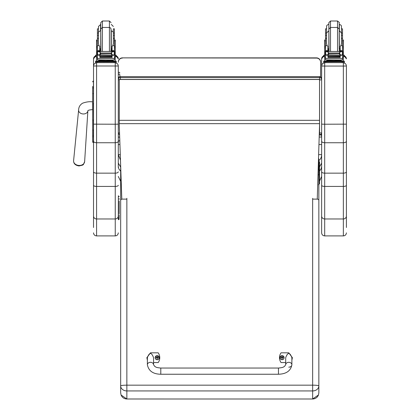 <?xml version="1.0" encoding="UTF-8"?>
<svg xmlns="http://www.w3.org/2000/svg" width="420" height="420" viewBox="0 0 420 420"><rect width="100%" height="100%" fill="white"/><g stroke="black" fill="none" stroke-linecap="round" stroke-linejoin="round"><path stroke-width="0.63" d="M278.46 374.241L160.797 374.241C153.074 374.115 148.601 370.944 147.378 364.739A3.098 2.425 0 0 1 150.476 362.308A3.098 2.425 0 0 1 153.568 364.739L154.67 366.324C155.726 366.765 155.164 367.521 160.797 368.046L160.797 374.241L160.797 368.046L278.46 368.046L278.46 374.241C286.304 374.01 290.776 370.839 291.879 364.739A3.098 2.425 180 0 0 288.781 362.308A3.098 2.425 180 0 0 285.689 364.739L285.689 357.693C287.752 352.102 289.816 352.102 291.879 357.693L291.879 364.739A3.098 2.425 180 0 1 288.781 367.164M285.689 362.555L281.043 362.555A8.51 8.458 180 0 1 281.043 352.826L288.781 352.826L292.394 357.693L291.879 360.208M147.378 360.208L146.858 357.693L150.476 352.826L158.214 352.826A8.51 8.458 180 0 1 158.214 362.555L153.568 362.555M153.568 364.739L153.568 357.693C151.505 352.102 149.441 352.102 147.378 357.693L147.378 364.739M282.077 359.709A2.032 2.016 180 0 1 280.04 357.693A2.032 2.016 180 0 1 280.046 357.667A2.032 2.016 -0 0 0 282.077 359.662A2.032 2.016 -0 0 0 284.104 357.646A2.032 2.016 180 0 1 282.077 359.709M282.077 359.567A1.958 1.943 180 0 1 280.381 356.654A1.958 1.943 180 0 1 283.768 356.648A1.958 1.943 180 0 1 282.077 359.567M282.151 358.323A1561.702 134.736 90.7 0 0 282.203 358.544L282.618 357.672L283.148 357.677A1.082 1.071 -0 0 0 283.148 357.42L283.07 357.425A1561.702 314.911 0.2 0 1 282.781 357.546L282.151 356.921A0.709 0.704 180 0 0 281.998 356.921A1561.702 135.665 -90.4 0 0 281.946 356.564L281.531 357.389A2.641 0.53 179.7 0 0 281.001 357.425A1.082 1.071 -0 0 0 281.001 357.677L281.531 357.677L281.951 358.544A1561.702 134.384 -90.8 0 0 281.998 358.323A0.709 0.704 180 0 0 282.151 358.323L282.618 357.698M281.531 357.677L281.998 358.323M283.148 357.42A2.641 0.53 -179.8 0 0 282.618 357.383L282.198 356.564A1561.702 136.012 90.3 0 0 282.151 356.921M282.145 358.171L282.618 357.672M281.001 357.425L281.08 357.431A1561.702 314.906 -0.3 0 0 281.369 357.546A0.709 0.704 180 0 0 281.369 357.677M281.998 356.921L281.369 357.546M281.531 357.698L282.004 358.171M157.185 359.709A2.032 2.016 180 0 1 155.153 357.667A2.032 2.016 0 0 0 157.185 359.662A2.032 2.016 0 0 0 159.212 357.646A2.032 2.016 180 0 1 157.185 359.709M157.185 359.567A1.958 1.943 180 0 1 155.489 356.654A1.958 1.943 180 0 1 158.876 356.648A1.958 1.943 180 0 1 157.185 359.567M157.259 358.323A1561.702 134.736 90.7 0 0 157.311 358.544L157.726 357.672L158.256 357.677A1.082 1.071 0 0 0 158.256 357.42L158.177 357.425A1561.702 314.911 0.2 0 1 157.889 357.546L157.259 356.921A0.709 0.704 180 0 0 157.106 356.921A1561.702 135.665 -90.4 0 0 157.054 356.564L156.639 357.389A2.641 0.53 179.7 0 0 156.109 357.425A1.082 1.071 0 0 0 156.109 357.677L156.639 357.677L157.059 358.544A1561.702 134.384 -90.8 0 0 157.106 358.323A0.709 0.704 180 0 0 157.259 358.323L157.726 357.698M156.639 357.677L157.106 358.323M158.256 357.42A2.641 0.53 -179.8 0 0 157.726 357.383L157.306 356.564A1561.702 136.012 90.3 0 0 157.259 356.921M157.253 358.171L157.726 357.672M156.109 357.425L156.188 357.431A1561.702 314.906 -0.3 0 0 156.476 357.546A0.709 0.704 180 0 0 156.476 357.677M157.106 356.921L156.476 357.546M156.639 357.698L157.112 358.171M121.805 198.986L120.671 199.889L120.671 385.885A6.195 0.714 0 0 1 126.861 385.166L126.861 390.936L312.653 390.936L312.653 385.166A6.195 0.714 0 0 1 318.848 385.885L318.848 199.889L317.263 198.844M312.653 390.936A6.195 5.05 -0 0 0 318.848 385.885L318.848 392.805L318.449 394.989L312.653 399L126.861 398.995L126.861 390.936A6.195 5.05 -0 0 1 120.671 385.885L120.671 392.805L121.065 394.989L126.861 399L312.653 399L312.653 390.936M120.671 204.314L120.671 165.879M120.671 392.805L120.671 385.885M318.533 157.815L318.848 159.705L318.848 204.314M318.848 390.747L318.848 392.805M119.6 134.578A2.063 2.042 0 0 1 118.298 132.683A2.063 0.31 0 0 0 119.543 132.972M119.291 79.895A2.063 0.31 180 0 1 118.298 79.627A2.063 2.042 0 0 1 120.362 77.59L120.362 76.65A2.063 2.042 180 0 0 118.298 78.692A2.063 2.063 0 0 1 120.362 76.629L319.568 76.65A2.063 2.042 0 0 1 321.631 78.692L321.631 79.627A2.063 2.042 180 0 0 319.568 77.59L319.568 79.942A2.063 0.31 0 0 0 321.631 79.627L321.631 78.692A2.063 2.063 0 0 0 319.568 76.629L120.362 76.629M118.298 131.749L118.298 65.945C118.115 64.097 117.096 63.079 115.243 62.895L115.243 124.226L118.298 124.147L118.298 141.22C118.115 142.144 117.096 142.653 115.243 142.742L96.579 142.742L96.579 62.895C94.726 63.079 93.707 64.097 93.523 65.945L93.523 171.843C93.702 172.641 94.721 173.077 96.579 173.156L96.579 142.742C94.726 142.653 93.707 142.144 93.523 141.22M120.362 79.417L120.362 77.59L319.568 77.59L319.568 76.65M319.531 79.942L319.568 134.726A2.063 2.042 180 0 0 321.631 132.683A2.063 0.31 180 0 1 319.568 132.998L319.305 132.998M321.631 131.749L321.631 79.627M318.633 154.623L321.631 154.623C321.625 157.148 320.659 159.185 318.743 160.729M120.472 160.13L118.298 154.623L118.298 163.133L120.671 167.087M321.095 134.069L321.279 134.526L320.502 134.526M321.631 163.133L319.546 166.887M321.631 166.504L321.137 168.877L319.546 171.034M321.279 134.526L321.631 137.041L321.631 58.9M118.298 166.504L118.792 168.877L120.671 171.266M118.298 167.512L118.298 141.22M321.279 134.983L319.242 134.983M119.942 144.559L118.298 144.559L118.298 140.264C118.587 141.293 119.102 141.293 119.847 140.264M318.948 144.559L321.631 144.559M316.47 58.091L122.425 57.876A4.127 4.127 0 0 0 118.298 62.002A4.127 4.127 -0 0 1 122.425 57.876L316.47 57.876A4.127 4.127 -0 0 1 320.602 62.002L320.602 76.902L320.602 62.002A4.127 4.127 0 0 0 316.47 57.876L316.47 58.091A4.127 4.127 -0 0 1 320.602 62.218M118.298 62.002L118.298 62.218A4.127 4.127 -0 0 1 122.425 58.091M312.653 199.127L317.252 199.127L319.531 125.717L319.531 79.417L119.291 79.417L119.291 125.596L121.805 199.127L126.861 199.127M319.531 79.495L119.291 79.495M92.699 120.11L92.699 127.239M92.699 135.272A0.745 0.394 0 0 0 93.439 135.665L93.439 130.011A0.745 0.394 0 0 1 92.699 129.617L92.699 103.572L92.699 141.85L92.699 137.225L93.523 136.405M92.72 142.028L92.699 141.85A0.745 0.745 -0 0 0 93.439 142.595L92.699 141.85A0.745 0.745 -0 0 0 93.439 142.59L93.523 135.665M92.699 86.447L92.699 103.572L93.439 103.572L93.523 120.031M92.699 93.98L92.699 88.384A0.745 0.394 0 0 1 93.439 87.99L93.439 81.092A0.745 0.745 -0 0 0 92.699 81.837L93.439 81.092M93.523 124.147L115.243 124.226L115.243 173.156C117.101 173.077 118.12 172.641 118.298 171.843M118.298 65.945L118.298 79.627M118.298 216.022A3.056 2.951 0 0 1 115.243 218.972L115.243 235.909L96.579 235.909L96.579 218.972L115.243 218.972L115.243 173.156L96.579 173.156L96.579 186.422L115.243 186.422A3.056 1.097 0 0 0 118.298 185.325M93.523 171.843L93.523 227.504M93.523 216.022A3.056 2.951 0 0 0 96.579 218.972L96.579 186.422A3.056 1.097 0 0 1 93.523 185.325L93.523 145.094M93.523 144.496L93.523 142.595L93.251 142.569M93.523 58.858A3.056 3.056 0 0 1 95.587 55.965L93.523 58.858L93.523 65.945M346.406 65.987L346.406 65.945C346.222 64.097 345.203 63.079 343.35 62.895L343.35 66.066L346.406 65.987L346.406 171.843C346.227 172.641 345.209 173.077 343.35 173.156L324.686 173.156L324.686 124.226L321.631 124.147L321.631 171.843C321.809 172.641 322.828 173.077 324.686 173.156L324.686 186.422A3.056 1.097 180 0 1 321.631 185.325L321.631 232.853C321.815 234.707 322.833 235.725 324.686 235.909L324.686 186.422L343.35 186.422A3.056 1.097 -0 0 0 346.406 185.325L346.406 171.843M346.406 124.147L324.686 124.226L324.686 66.066L343.35 66.066L343.35 142.742C345.203 142.653 346.222 142.144 346.406 141.22M346.406 227.504L346.406 185.325M346.406 145.094L346.406 220.815M346.406 65.945L346.406 144.496M346.406 216.022A3.056 2.951 -0 0 1 343.35 218.972L343.35 142.742L324.686 142.742C322.833 142.653 321.815 142.144 321.631 141.22M321.631 65.987L324.686 66.066L324.686 62.895C322.833 63.079 321.815 64.097 321.631 65.945L321.631 124.147M321.631 58.858L323.699 55.965A3.056 3.056 180 0 0 321.631 58.858L321.631 65.945M321.631 220.815L321.631 156.109M321.631 171.843L321.631 185.325M327.836 49.828L328.85 51.371M339.187 51.371L340.205 49.828M325.521 57.703L324.655 57.703L324.655 46.505L325.521 46.505M327.836 55.078L325.631 55.256L325.521 58.485L342.515 58.485L342.515 55.451L342.017 54.899M340.205 55.078L340.205 57.535L340.006 55.078M328.031 55.078L328.031 57.535L327.836 55.256M328.072 56.642L339.964 56.642L339.964 56.264L328.072 56.469M328.072 57.383L339.964 57.383L339.964 57.047L328.072 57.047L339.964 57.031L339.964 56.674L328.072 56.674L328.072 57.215M342.515 51.44L342.515 50.752L341.481 51.755M342.515 50.757L340.205 50.757L340.205 51.371M342.515 55.451L342.515 54.847M342.127 54.847L341.376 55.078L339.791 54.406L339.061 53.492L339.791 52.112L341.917 51.466L326.177 51.44M325.883 54.831L341.376 55.078M339.061 53.492L328.981 53.492L328.246 54.406L326.666 55.078M326.119 51.466L328.246 52.112L328.981 53.492M327.836 51.371L327.836 50.663L325.521 50.663L325.521 51.44L325.521 33.075L326.597 33.075M325.521 54.847L325.521 55.451L325.521 54.847M341.444 33.075L342.515 33.075L342.515 46.505L343.381 46.505L343.381 57.703L342.515 57.703M340.205 50.757L340.205 46.295L340.898 45.675L341.444 43.712L341.444 26.45C341.576 25.599 340.888 24.906 339.376 24.386L339.376 30.849L341.444 32.912M325.348 54.705L325.668 54.752L325.668 51.629L325.348 51.623L325.348 54.705M341.859 51.44L342.689 51.44L342.374 51.629L342.374 54.752L342.689 54.705L342.689 51.623L341.917 51.466M340.253 60.617L340.253 61.236L334.021 61.331L327.784 61.236L327.784 60.617M334.021 61.331L334.021 60.711L326.818 60.522L326.818 60.023M341.219 60.023L341.219 60.522L334.021 60.711M339.964 55.078L328.072 55.078M342.158 54.831L342.689 54.831L342.689 54.516M325.915 54.847L325.348 54.847L325.348 54.516M325.521 35.301L326.597 35.301L326.597 38.367L325.521 38.367M342.515 38.367L341.444 38.367L341.444 35.301L342.515 35.301L342.515 50.752M327.836 50.663L327.836 46.295L327.138 45.675L325.521 45.675M327.836 50.757L325.521 50.752M325.526 50.757L326.555 51.755M325.631 55.256L326.02 54.899M342.515 58.186L342.515 59.908L340.027 60.06L325.521 59.908L325.521 58.485M340.253 61.052L344.342 61.105L344.342 61.772L323.699 61.772L323.699 61.105L323.699 61.934M323.699 61.105L327.784 61.052M340.253 61.089L342.662 61.115L340.253 61.168M327.784 61.168L325.374 61.142L327.784 61.089M339.827 61.766L342.662 61.74L339.827 61.766M325.374 61.766L328.214 61.74L325.374 61.766M344.342 61.772L344.342 62.601L342.274 62.654L323.699 62.601L323.699 61.772M344.342 61.105L344.342 61.934M337.528 51.371L337.528 27.463L330.508 27.463L328.86 29.117L329.054 51.371M339.181 30.56L339.181 49.14M325.521 33.075L325.521 28.838L326.597 28.838L326.597 26.45L326.597 43.712L327.138 45.675M325.521 42.326L325.521 37.375M113.332 33.075L114.408 33.075L114.408 38.367L113.332 38.367L113.332 35.301L114.408 35.301M97.414 57.703L96.548 57.703L96.548 46.505L97.414 46.505L97.414 33.075L98.485 33.075L98.485 28.838L97.414 28.838L97.414 33.075M96.548 51.728L96.574 49.471M112.093 49.634L111.069 49.654M100.748 49.654L99.724 49.634M114.45 40.005L115.274 40.005L115.274 57.703L114.408 57.703M112.093 49.602L111.069 49.628M100.748 49.628L99.724 49.602M96.548 49.429L96.548 40.005L97.372 40.005M114.408 33.075L114.408 28.838L113.332 28.838L113.332 32.912L113.332 28.838M115.274 55.167L116.23 55.209L116.23 56.705L115.274 56.747M116.23 55.876L115.274 55.923M96.548 55.923L95.587 55.876L95.587 55.209L96.548 55.167M96.548 56.747L95.587 56.705L95.587 55.876M116.23 56.038L116.23 55.209M100.748 30.56L100.748 24.098M109.421 21L109.421 27.463L102.401 27.463L100.748 29.117L100.748 22.654L102.401 21L109.421 21L111.069 22.654M100.748 24.386L98.485 26.45L98.485 33.563M97.414 35.863L97.414 30.907M114.408 30.907L114.408 35.863M99.724 49.828L100.742 51.371M111.08 51.371L112.093 49.828M99.724 55.078L97.519 55.256L97.414 58.485L114.408 58.485L114.408 55.451L113.909 54.899M112.093 55.078L112.093 57.535L111.898 55.078M99.923 55.078L99.923 57.535L99.724 55.256M99.965 56.642L111.857 56.642L111.857 56.264L99.965 56.469M99.965 57.383L111.857 57.383L111.857 57.047L99.965 57.047L111.857 57.031L111.857 56.674L99.965 56.674L99.965 57.215M114.408 51.44L114.408 50.752L113.374 51.755M114.403 50.757L112.093 50.757L112.093 51.371M114.408 55.451L114.408 54.847M114.014 54.847L113.264 55.078L111.683 54.406L110.948 53.492L111.683 52.112L113.809 51.466L98.07 51.44M97.771 54.831L113.264 55.078M110.948 53.492L100.873 53.492L100.139 54.406L98.553 55.078M98.012 51.466L100.139 52.112L100.873 53.492M112.093 50.757L112.093 46.295L112.791 45.675L113.332 43.712L113.332 32.912C113.442 32.02 112.754 31.332 111.269 30.849L111.269 48.851L112.093 48.678M97.24 54.705L97.555 54.752L97.555 51.629L97.24 51.623L97.24 54.705M113.752 51.44L114.581 51.44L114.261 51.629L114.261 54.752L114.581 54.705L114.581 51.623L113.809 51.466M112.145 60.617L112.145 61.236L105.908 61.331L99.677 61.236L99.677 60.617M105.908 61.331L105.908 60.711L98.711 60.522L98.711 60.023M113.111 60.023L113.111 60.522L105.908 60.711M111.857 55.078L99.965 55.078M97.24 51.755L97.24 51.44L98.023 51.461M97.802 54.847L97.24 54.847L97.24 54.516M100.553 24.386L100.553 30.849C99.067 31.332 98.38 32.02 98.485 32.912L98.485 35.301L97.414 35.301L97.414 50.757L98.448 51.755M98.485 38.367L97.414 38.367M114.408 50.752L114.408 38.367M99.724 51.371L99.724 46.295L99.031 45.675L97.414 45.675M97.519 55.256L97.913 54.899M97.414 55.451L97.414 54.847M97.414 51.44L97.414 50.752M114.408 58.186L114.408 59.908L111.92 60.06L97.414 59.908L97.414 58.485M95.587 61.934L95.587 61.105L99.677 61.052M112.145 61.052L116.23 61.105L116.23 61.772L114.167 61.829L95.587 61.772L95.587 61.105M112.145 61.089L114.555 61.115L112.145 61.168M99.677 61.168L97.267 61.142L99.677 61.089M111.715 61.766L114.555 61.74L111.715 61.766M97.267 61.766L100.102 61.74L97.267 61.766M116.23 61.772L116.23 62.601L114.167 62.654L95.587 62.601L95.587 61.772M100.748 29.117L100.947 51.371M111.069 30.56L111.069 49.14L111.069 29.001L110.523 27.883L109.421 27.463L109.421 51.371M98.485 32.912L98.485 43.712L99.031 45.675M114.408 37.375L114.408 42.326M343.381 51.734L343.381 40.005L342.557 40.005M340.205 49.634L339.181 49.654M328.86 49.654L327.836 49.634M340.205 49.602L339.181 49.628M328.86 49.628L327.836 49.602M324.655 46.505L324.655 40.005L325.479 40.005M342.515 33.075L342.515 28.838L341.444 28.838M343.381 55.167L344.342 55.209L344.342 56.705L343.381 56.747M344.342 55.876L343.381 55.923M324.655 55.923L323.699 55.876L323.699 55.209L324.655 55.167M324.655 56.747L323.699 56.705L323.699 55.876M323.699 56.038L323.699 55.209M340.205 48.678L339.376 48.851L339.181 22.654C339.696 22.769 339.145 22.218 337.528 21L337.528 27.463L339.181 29.117M328.86 30.56L328.86 22.654L330.508 21L337.528 21M325.521 35.863L325.521 30.907M342.515 30.907L342.515 35.863M318.523 184.711L319.546 183.687L319.546 173.885L318.523 174.893M319.546 173.885L319.546 168.992L318.523 169.822M319.546 168.992L319.546 162.593A1.024 0.819 180 0 1 318.848 163.375M318.848 161.758L319.546 161.758L319.546 162.593M119.847 74.676L119.847 76.692L119.847 74.676L119.07 73.93L118.298 74.676M119.207 214.872L119.207 217.429M119.207 208.184L119.207 213.885M119.207 204.251L119.207 200.959M119.207 202.949L119.207 208.982M119.207 199.295L119.207 198.665M280.04 357.646C281.342 355.036 282.697 355.036 284.104 357.646A2.032 2.016 -0 0 0 282.072 355.63A2.032 2.016 -0 0 0 280.04 357.646L280.04 357.693M155.153 357.646C156.45 355.036 157.804 355.036 159.212 357.646A2.032 2.016 0 0 0 157.18 355.63A2.032 2.016 0 0 0 155.153 357.646L155.153 357.693M312.653 198.324L312.653 385.166L126.861 385.166L126.861 198.324M120.283 154.623L118.298 154.623M321.631 137.041L319.179 137.041M319.531 120.32L119.291 120.32M319.531 123.674L119.291 123.674M93.523 103.572L93.523 87.99M92.699 93.991A0.745 0.394 0 0 1 93.439 93.597L93.523 93.597M92.699 120.031L93.439 120.031L93.523 130.011M92.699 141.85A0.745 0.745 -0 0 0 93.439 142.595M118.298 65.987L93.523 65.987M116.23 55.965A3.056 3.056 0 0 1 118.298 58.858L116.23 55.965M115.243 57.703L115.243 61.063M115.243 62.643L96.579 62.643M96.579 61.063L96.579 57.703M321.631 216.022A3.056 2.951 180 0 0 324.686 218.972L343.35 218.972L343.35 235.909C345.203 235.725 346.222 234.707 346.406 232.853M344.342 55.965A3.056 3.056 0 0 1 346.406 58.858L344.342 55.965M343.35 57.703L343.35 61.063M343.35 62.643L324.686 62.643M324.686 61.063L324.686 57.703M342.41 55.256L340.205 55.256M328.246 54.406L328.246 52.112M339.061 53.035L328.981 53.035M339.791 54.406L339.791 52.112M325.521 47.833L324.655 47.833M343.381 47.833L342.515 47.833M342.515 45.675L340.898 45.675M342.515 50.663L340.205 50.663M342.689 51.461L341.906 51.461M326.13 51.461L325.348 51.461M328.808 61.394L339.229 61.394M325.762 61.829L325.762 62.654M342.274 61.829L342.274 62.654M330.508 21L330.508 51.371M328.86 24.386L328.86 48.851M114.45 40.95L115.274 40.95M96.548 40.95L97.372 40.95M102.401 51.371L102.401 21M114.298 55.256L112.093 55.256M100.139 54.406L100.139 52.112M110.948 53.035L100.873 53.035M111.683 54.406L111.683 52.112M97.414 47.833L96.548 47.833M115.274 47.833L114.408 47.833M114.581 54.831L114.051 54.831M114.408 45.675L112.791 45.675M114.408 50.663L112.093 50.663M99.724 50.663L97.414 50.663M99.724 50.757L97.414 50.757M114.581 51.461L113.799 51.461M100.7 61.394L111.121 61.394M97.655 61.829L97.655 62.654M114.167 61.829L114.167 62.654M100.748 30.849L100.748 48.851M342.557 40.95L343.381 40.95M324.655 40.95L325.479 40.95M119.679 136.904A0.772 0.704 180 0 1 118.298 136.474M79.086 111.841A4.646 3.549 4.7 0 0 83.249 113.967A4.646 3.549 4.7 0 0 87.88 110.743L87.817 110.764C88.158 110.208 89.77 109.83 92.647 109.636L92.647 101.892C89.759 101.414 86.431 101.84 82.656 103.163C80.042 104.753 78.698 107.032 78.624 109.988A4.646 3.549 4.7 0 0 79.086 111.841M79.112 165.454A5.539 4.232 -175.3 0 1 73.595 160.713C73.542 163.611 75.353 165.359 79.039 165.953C84.231 164.74 82.913 165.491 84.635 161.611A5.539 4.232 -175.3 0 1 79.112 165.454M119.207 217.66A0.824 0.824 180 0 1 118.377 218.484L118.377 219.665A0.824 0.824 -0 0 0 119.207 218.841M119.207 196.639L118.377 195.815L118.298 218.484M118.298 219.665L119.207 218.878M285.689 364.739L284.582 366.324C283.531 366.765 284.093 367.521 278.46 368.046M318.449 394.989C317.347 397.53 315.415 398.864 312.653 399M121.065 394.989C122.168 397.53 124.1 398.864 126.861 399M118.298 132.683A2.063 2.063 0 0 0 119.6 134.605M321.631 132.683A2.063 2.063 0 0 1 319.568 134.747L319.252 134.747M319.546 181.083L321.631 176.453M120.671 181.33L118.298 176.453M122.425 57.876L316.47 57.876M115.243 235.909C117.096 235.725 118.115 234.707 118.298 232.853M96.579 235.909C94.726 235.725 93.707 234.707 93.523 232.853M343.35 235.909L324.686 235.909M328.072 55.34L339.964 55.34M338.898 61.257L339.281 61.404M328.76 61.404L329.138 61.257M338.982 51.371L339.181 50.584M328.86 30.849L326.597 32.912M327.836 48.678L328.661 48.851M111.269 24.386L113.332 26.45M114.408 46.505L115.274 46.505M99.965 55.34L111.857 55.34M110.791 61.257L111.169 61.404M100.648 61.404L101.031 61.257M110.875 51.371L111.069 49.14M99.724 48.678L100.553 48.851M328.661 24.386C327.154 24.906 326.466 25.599 326.597 26.45M119.847 72.991C119.327 71.988 118.813 71.988 118.298 72.991M78.624 109.988L73.595 160.713M87.88 110.743L84.635 161.611"/></g></svg>

